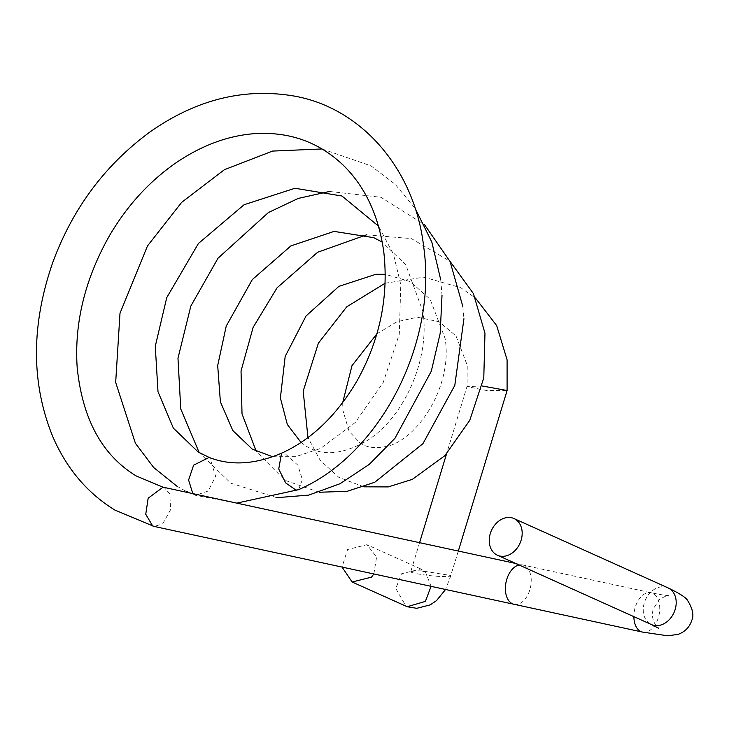 <?xml version="1.0" encoding="UTF-8"?>
<svg xmlns="http://www.w3.org/2000/svg" width="729" height="729" viewBox="0 0 729 729"><rect width="100%" height="100%" fill="white"/><g stroke="black" fill="none" stroke-linecap="round" stroke-linejoin="round"><path stroke-width="0.55" stroke-dasharray="3.65 2.73" d="M162.886 487.145L164.289 487.628L169.757 493.825L170.65 509.58L162.667 523.887L154.211 526.456M482.124 385.969L467.107 386.625L486.571 390.498L507.083 390.553M410.846 571.8C411.748 573.878 438.047 576.83 442.968 576.521C447.715 576.703 450.312 576.366 450.768 575.5L421.818 570.889L414.974 570.789L410.846 571.8M458.322 551.051L450.768 575.5M431.067 586.335L425.59 572.265L420.833 568.957L401.497 573.805L395.811 588.549L406.035 606.255M373.849 573.96L376.592 557.02L366.942 544.681L347.587 549.548L342.038 567.08M642.559 632.089A20.13 12.493 102.2 0 0 658.715 616.342A20.13 12.493 102.2 0 0 652.628 593.26A20.13 12.493 102.2 0 0 651.07 592.741A20.13 12.493 102.2 0 0 635.26 607.211A20.13 12.493 102.2 0 0 633.875 616.652M667.974 587.847A20.13 15.646 -65.8 0 0 665.531 587.045A20.13 15.646 -65.8 0 0 644.29 602.865A20.13 15.646 -65.8 0 0 651.453 624.562M514.045 604.286A20.13 12.493 102.2 0 0 530.211 588.54A20.13 12.493 102.2 0 0 524.124 565.458A20.13 12.493 102.2 0 0 522.556 564.939A20.13 12.493 102.2 0 0 519.057 564.966M192.811 493.615L195.554 495.319L208.257 491L215.593 476.283L209.916 457.785L209.177 457.447M187.781 491.993L195.554 495.319L236.743 503.119M298.608 489.66L302.371 479.6L297.86 465.184L284.119 452.8L281.522 453.21M515.704 563.462L651.07 592.741C668.11 596.258 669.158 595.456 668.52 595.547L665.887 596.021L659.754 599.183L653.248 608.733C651.644 614.939 652.482 620.415 655.772 625.163L658.606 628.198M376.893 333.846L397.041 321.699L417.435 317.233L439.095 321.717L456.072 336.051L467.234 365.275L467.043 386.425L446.531 453.948M419.576 542.668L410.791 571.572M450.832 575.719L445.565 589.479M322.063 148.953L371.025 165.893L395.318 184.437L415.156 208.403M276.719 497.679L230.856 483.209L199.217 452.636M329.544 191.454L380.893 197.277L424.433 224.596M319.293 492.257L284.829 480.265L256.234 451.324M366.496 234.847L411.393 238.602L449.966 261.264M363.789 486.826L338.748 477.285L320.222 460.382L307.957 437.582M385.131 283.226L423.841 277.157L460.783 287.709L475.445 298.033M342.666 402.7L342.949 410.482L349.109 431.349L360.454 443.414C366.578 447.251 374.068 448.444 382.944 446.986C414.336 444.28 453.42 388.138 445.082 338.411L430.183 299.364L410.281 281.64L385.267 274.295M301.022 442.467L306.39 446.294C322.182 456.035 341.518 454.668 364.4 442.175C401.561 421.535 430.52 361.666 422.929 311.547L405.752 264.709L382.278 242.174M272.692 456.737L295.692 456.664L320.468 448.508L355.278 422.501L383.226 382.479L399.292 334.174L400.786 284.674L393.478 254.284L378.524 226.136M421.818 570.889L425.59 572.265M414.974 570.789L410.828 571.49M352.745 582.271L352.134 581.997M176.855 486.134L181.712 488.94M181.995 489.095L186.469 491.373M440.708 279.699L442.02 295.127M462.842 306.472L463.926 318.728M420.833 568.957L366.933 544.7"/><path stroke-width="1.09" d="M236.743 503.119L298.608 489.66C380.055 454.65 437.491 343.386 423.731 247.149C415.211 171.288 363.643 109.277 295.947 96.374C245.144 87.243 196.338 99.226 149.527 132.304C104.885 165.191 72.627 208.585 52.752 262.486C30.955 325.435 31.055 383.682 53.035 437.245C66.886 468.92 87.498 493.196 114.881 510.072L153.956 526.393L152.653 525.937L145.754 514.255L148.151 498.226L163.032 487.182M153.956 526.393L642.559 632.089A20.13 12.493 102.2 0 1 640.991 631.569A20.13 12.493 102.2 0 1 633.875 616.652M458.322 551.051L507.092 390.516L482.124 385.969M342.038 567.08L352.134 582.006L407.192 606.719L425.381 601.407L431.067 586.335M352.134 582.006L371.48 577.149L373.849 573.96M499.884 556.045A20.13 15.646 -65.8 0 0 520.597 541.784A20.13 15.646 -65.8 0 0 513.963 518.538A20.13 15.646 -65.8 0 0 511.53 517.736A20.13 15.646 -65.8 0 0 490.817 531.997A20.13 15.646 -65.8 0 0 497.442 555.243A20.13 15.646 -65.8 0 0 499.884 556.045M519.057 564.966A20.13 12.493 102.2 0 0 506.746 579.418A20.13 12.493 102.2 0 0 512.478 603.767A20.13 12.493 102.2 0 0 514.045 604.286M378.524 226.136L341.983 196.019L294.972 188.264L244.087 204.731L198.406 243.504L166.731 297.642L155.277 346.293L158.002 391.719L173.374 428.169L198.242 452.062L209.159 457.438L193.622 465.166L188.592 480.019L192.811 493.615M209.159 457.438C230.801 465.94 254.922 464.528 281.522 453.21L278.742 469.048L285.659 482.899L295.983 490.079L298.608 489.66M658.606 628.198L651.453 624.562A20.13 15.646 -65.8 0 0 653.895 625.364A20.13 15.646 -65.8 0 0 674.607 611.102A20.13 15.646 -65.8 0 0 667.974 587.847L513.963 518.538M162.722 487.109L515.704 563.462M446.531 453.948L419.576 542.668M445.565 589.479L436.553 600.578L430.238 604.87L416.751 608.323L407.192 606.719M176.855 486.134L153.719 467.553L135.403 443.287L115.674 382.406L120.003 313.242L147.486 245.937L181.621 202.398L224.414 169.684L272.564 151.076L322.063 148.953M415.156 208.403L431.805 241.982L440.708 279.699M199.217 452.636L180.756 408.978L177.976 358.221L190.852 306.025L218.035 258.194L268.4 212.54L298.279 198.406L329.544 191.454M424.433 224.596L450.094 261.538L462.842 306.472M256.234 451.324L242.01 413.817L241.035 370.943L253.136 327.348L277.084 287.791L317.644 252.252L366.496 234.847M449.966 261.264L473.422 293.596L484.967 333.199L483.783 377.868L469.758 420.332L444.945 455.607L412.322 479.372L388.275 486.908L363.789 486.826M307.957 437.582L303.191 391.099L318.391 343.159L346.74 306.818L385.131 283.226M475.445 298.033L496.686 325.599L507.092 359.825L507.092 390.516M382.278 242.174L373.84 237.69L334.092 231.394L290.889 245.91L252.307 279.599L226.227 326.073L217.689 365.557L220.386 401.861L232.806 430.538L252.316 449.173L272.692 456.737M376.893 333.846L351.979 365.694L342.666 402.7M385.267 274.295L375.918 274.286L338.912 286.351L306.062 315.949L285.176 356.454L280.383 398.007L287.335 424.506L301.022 442.467M186.469 491.373L187.781 491.993M442.02 295.127L440.17 333.399L431.295 371.216L394.945 438.293L369.266 464.382L340.069 483.71L308.686 495.119L276.719 497.679M463.926 318.728L454.796 385.404L422.938 443.66L374.752 482.261L347.214 491.3L319.293 492.257M281.522 453.21C311.374 439.715 336.552 415.603 357.046 380.866C379.882 339.659 388.794 296.721 383.8 252.07C378.761 215.666 365.22 186.688 343.186 165.146C318.764 141.936 289.149 131.439 254.339 133.671C228.141 135.685 202.398 145.153 177.111 162.066C150.201 180.473 127.794 204.767 109.897 234.957C85.175 278.414 74.258 322.491 77.156 367.161C82.341 418.874 102.014 455.133 136.177 475.937L162.886 487.145M651.453 624.562L497.442 555.243M667.974 587.847C679.947 593.579 686.563 597.908 687.821 600.833C692.741 608.906 694.063 615.422 691.775 620.388C689.598 627.14 685.032 631.806 678.079 634.376L667.673 635.797L642.559 632.089"/></g></svg>
